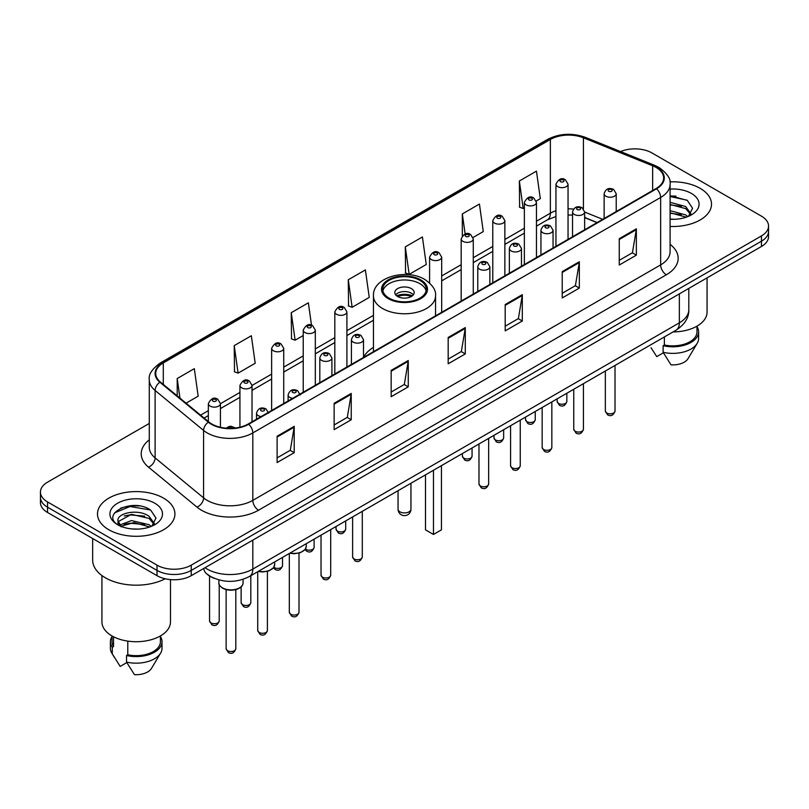 <?xml version="1.0" encoding="UTF-8"?>
<svg xmlns="http://www.w3.org/2000/svg" width="809" height="809" viewBox="0 0 809 809"><rect width="100%" height="100%" fill="white"/><g stroke="black" fill="none" stroke-linecap="round" stroke-linejoin="round"><path stroke-width="1.21" d="M373.455 347.364A42.746 24.674 0 0 0 363.504 357.335M597.002 222.627L584.644 217.631M214.456 578.405A24.189 13.965 180 0 1 207.64 574.633L206.538 573.712A16.129 10.79 129.5 0 1 203.726 568.464M139.431 505.959A32.259 18.627 0 0 0 120.551 508.204M676.021 196.162A32.259 18.627 0 0 0 670.095 196.132M149.281 423.441L47.539 482.174A24.189 13.965 0 0 0 40.45 492.054L40.45 502.591A24.189 13.965 0 0 0 47.539 512.471L157.017 575.674A24.189 13.965 0 0 0 191.237 575.674L761.461 246.462A24.189 13.965 0 0 0 768.55 236.582L768.55 231.313A24.189 13.965 0 0 1 761.461 241.193A24.189 13.965 0 0 0 768.55 231.313L768.55 226.045A24.189 13.965 0 0 0 761.461 216.165L651.983 152.962A24.189 13.965 0 0 0 620.574 151.566M40.45 492.054A24.189 13.965 0 0 0 47.539 501.934L157.017 565.147A24.189 13.965 0 0 0 191.237 565.147L191.237 570.406L761.461 241.193L191.237 570.406A24.189 13.965 0 0 1 157.017 570.406A24.189 13.965 0 0 0 191.237 570.406L191.237 575.674M47.539 501.934L47.539 507.203L157.017 570.406L47.539 507.203A24.189 13.965 0 0 1 40.45 497.323A24.189 13.965 0 0 0 47.539 507.203L47.539 512.471M700.169 188.355A38.711 22.349 0 0 0 669.913 181.863A38.711 22.349 0 0 1 700.169 188.355A38.711 22.349 0 0 1 711.505 204.151A38.711 22.349 0 0 0 700.169 188.355M163.58 498.142A38.711 22.349 0 0 0 121.39 493.298A38.711 22.349 0 0 0 97.495 513.948A38.711 22.349 0 0 0 108.831 529.753A38.711 22.349 0 0 0 151.02 534.597A38.711 22.349 0 0 0 174.916 513.948A38.711 22.349 0 0 0 163.58 498.142A38.711 22.349 0 0 0 121.39 493.298A38.711 22.349 0 0 0 97.495 513.948A38.711 22.349 0 0 0 108.831 529.753A38.711 22.349 0 0 0 151.02 534.597A38.711 22.349 0 0 0 174.916 513.948A38.711 22.349 0 0 0 163.58 498.142M656.089 167.443A25.807 14.896 180 0 1 663.643 177.98A25.807 14.896 180 0 1 656.089 188.517L248.262 423.977A25.807 14.896 180 0 1 208.874 421.985L160.404 382.02A25.807 14.896 180 0 1 155.732 373.475A25.807 14.896 180 0 1 163.287 362.938L550.363 139.461A25.807 14.896 180 0 1 583.42 137.793L652.641 165.774A25.807 14.896 180 0 1 656.089 167.443M656.544 167.18A26.454 15.27 0 0 0 653.015 165.471L583.785 137.49A26.454 15.27 0 0 0 549.908 139.199L162.831 362.675A26.454 15.27 0 0 0 159.869 382.232L208.338 422.197A26.454 15.27 0 0 0 248.717 424.24L656.544 188.78A26.454 15.27 0 0 0 656.544 167.18M277.113 436.223L277.113 462.556L294.213 452.686L294.213 426.343L277.113 436.223M277.113 457.884L290.289 450.279L294.152 427.223A6.452 3.721 -120 0 0 294.213 426.343M290.168 450.34L294.213 452.686M334.137 403.297L334.137 429.64L351.237 419.76L351.237 393.417L334.137 403.297M334.137 424.968L347.314 417.353L351.167 394.296A6.452 3.721 -120 0 0 351.237 393.417M347.192 417.424L351.237 419.76M391.162 370.38L391.162 396.713L408.262 386.833L408.262 360.501L391.162 370.38M391.162 392.041L404.328 384.437L408.191 361.37A6.452 3.721 -120 0 0 408.262 360.501M404.217 384.497L408.262 386.833M619.249 238.685L619.249 265.028L636.359 255.148L636.359 228.816L619.249 238.685M619.249 260.356L632.426 252.742L636.289 229.685A6.452 3.721 -120 0 0 636.359 228.816M632.304 252.812L636.359 255.148M562.225 271.612L562.225 297.945L579.335 288.075L579.335 261.732L562.225 271.612M562.225 293.273L575.401 285.668L579.264 262.612A6.452 3.721 -120 0 0 579.335 261.732M575.29 285.739L579.335 288.075M505.2 304.528L505.2 330.871L522.311 320.991L522.311 294.658L505.2 304.528M505.2 326.199L518.377 318.594L522.24 295.528A6.452 3.721 -120 0 0 522.311 294.658M518.266 318.655L522.311 320.991M448.176 337.454L448.176 363.787L465.286 353.917L465.286 327.574L448.176 337.454M448.176 359.115L461.352 351.511L465.215 328.454A6.452 3.721 -120 0 0 465.286 327.574M461.241 351.581L465.286 353.917M670.095 226.449A38.711 22.349 0 0 0 711.505 204.151A38.711 22.349 0 0 1 670.095 226.449M191.237 565.147L761.461 235.925A24.189 13.965 0 0 0 768.55 226.045M234.226 345.615L238.089 373.141L255.199 363.261L251.336 335.745L234.226 345.615L234.509 371.796M186.06 403.175L198.175 396.188L194.312 368.661L177.201 378.541L177.201 395.874M405.299 246.856L409.162 274.372L426.262 264.492L422.409 236.976L405.299 246.856L405.572 273.027M473.063 237.482L483.286 231.576L479.424 204.05L462.323 213.93L462.323 235.783M536.246 201.006L540.311 198.65L536.448 171.134L519.348 181.014L519.621 207.185M311.505 325.228L308.36 302.819L291.25 312.699L291.523 338.88M348.274 279.772L352.137 307.289L369.248 297.419L365.385 269.903L348.274 279.772L348.548 305.954M352.137 307.289L348.274 305.853M409.162 274.372L405.299 272.926M462.323 213.93L465.135 233.993M519.348 181.014L523.211 208.53L524.363 207.862M523.211 208.53L519.348 207.084M291.25 312.699L295.113 340.215L303.223 335.533M295.113 340.215L291.25 338.769M238.089 373.141L234.226 371.695M177.201 378.541L179.952 398.139M673.058 331.923A34.271 19.79 0 0 0 707.066 312.143L707.066 277.861M670.095 219.047L674.534 219.3M670.095 210.684L685.688 214.901L687.812 216.61M670.095 212.777L685.688 216.994M670.095 202.321L685.688 206.538L690.916 213.778M670.095 204.434L685.688 208.621L690.512 214.314M670.095 219.249A26.293 15.179 0 0 0 691.382 214.891A26.293 15.179 0 0 0 691.382 193.422A26.293 15.179 0 0 0 670.095 189.053M688.439 216.357L692.555 208.267L687.347 200.42L670.095 195.707M651.023 347.718L656.766 356.617L663.41 352.785M664.371 336.938L664.371 344.988A24.189 13.965 0 0 0 696.984 331.892L696.984 326.158M664.371 344.988L663.127 345.706L663.127 352.289L671.015 364.849A16.129 9.314 0 0 0 688.034 358.64L697.186 343.34A25.807 14.896 0 0 0 698.602 338.475L698.602 331.892A25.807 14.896 0 0 0 696.984 326.705M663.127 352.289A25.807 14.896 0 0 0 697.186 343.34M663.127 345.706A25.807 14.896 0 0 0 698.602 331.892M670.095 196.526L686.993 200.177M670.095 204.889L681.299 206.366M670.095 213.242L681.279 214.719M419.891 280.369A21.772 12.57 0 0 0 396.167 277.639A21.772 12.57 0 0 0 382.728 289.258A21.772 12.57 0 0 0 389.109 298.147A21.772 12.57 0 0 0 412.833 300.867A21.772 12.57 0 0 0 426.272 289.258A21.772 12.57 0 0 0 419.891 280.369M426.09 290.906A21.772 12.57 0 0 0 419.891 283.656A21.772 12.57 0 0 0 397.502 280.642A21.772 12.57 0 0 0 382.91 290.906M425.483 474.863L425.483 529.855L433.472 534.466L441.451 529.855L441.451 465.64M433.472 534.466L433.472 470.251M411.346 288.601A9.678 5.582 0 0 0 400.799 287.387A9.678 5.582 0 0 0 394.822 292.545A9.678 5.582 0 0 0 397.654 296.498A9.678 5.582 0 0 0 408.201 297.712A9.678 5.582 0 0 0 414.178 292.545A9.678 5.582 0 0 0 411.346 288.601M413.318 294.85A9.678 5.582 0 0 0 411.346 293.202A9.678 5.582 0 0 0 395.682 294.85M396.683 295.841A12.904 7.453 180 0 1 411.751 295.609L411.751 296.246M397.745 296.549A11.286 6.523 180 0 1 410.588 296.276L411.751 295.609M410.396 296.974L410.588 296.276M92.661 538.521L92.661 560.04A43.544 25.14 0 0 0 105.413 577.818A43.544 25.14 0 0 0 165.218 578.789M101.934 575.553L101.934 621.939A34.271 19.79 0 0 0 111.976 635.925A34.271 19.79 0 0 0 149.321 640.212A34.271 19.79 0 0 0 170.477 621.939L170.477 579.608M131.806 528.914L137.945 529.096M119.742 525.061L131.493 520.581L149.099 524.697L151.232 526.406M120.612 526.366L134.011 522.574L149.099 526.79M117.972 520.642L120.996 526.325M118.003 521.148C116.142 513.058 138.329 508.285 149.099 516.334L154.337 523.565M118.084 521.684L131.452 514.332L149.099 518.417L153.922 524.111M151.849 526.153L155.975 518.063L150.757 510.206C132.312 496.948 99.527 514.423 118.458 525.142L119.398 525.708M154.802 503.218A26.293 15.179 0 0 0 117.618 503.218A26.293 15.179 0 0 0 117.618 524.687A26.293 15.179 0 0 0 154.802 524.687A26.293 15.179 0 0 0 154.802 503.218M112.016 635.955L112.016 641.689A24.189 13.965 0 0 0 113.523 646.553L113.523 636.774M112.016 636.501A25.807 14.896 0 0 0 110.398 641.689L110.398 648.272A25.807 14.896 0 0 0 111.814 653.136A25.807 14.896 0 0 0 112.279 653.854L120.177 666.414L126.821 662.581M112.279 653.854L112.279 647.271L113.523 646.553M110.398 641.689A25.807 14.896 0 0 0 112.279 647.271M121.39 526.861C118.64 525.223 117.527 523.453 118.063 521.562M127.782 641.112L127.782 654.784A24.189 13.965 0 0 0 160.404 641.689L160.404 635.955M127.782 654.784L126.538 655.502L126.538 662.086L134.436 674.645A16.129 9.314 0 0 0 151.455 668.426L160.597 653.136A25.807 14.896 0 0 0 162.012 648.272L162.012 641.689A25.807 14.896 0 0 0 160.404 636.501M126.538 662.086A25.807 14.896 0 0 0 160.597 653.136M126.538 655.502A25.807 14.896 0 0 0 162.012 641.689M114.615 512.845L130.057 506.515L150.403 509.973M124.262 515.93L130.057 514.878L144.71 516.152M124.192 524.303L130.057 523.231L144.69 524.515M205.031 567.706A32.259 18.627 0 0 0 207.205 569.091A32.259 18.627 0 0 0 252.823 569.091L679.348 322.842A32.259 18.627 0 0 0 688.803 309.665C689.035 317.674 684.768 324.52 676.011 330.224L249.475 576.473A16.129 9.314 60 0 0 252.823 569.091L252.823 540.119M679.348 293.869L679.348 322.842A16.129 9.314 60 0 1 676.011 330.224M761.461 246.462L761.461 235.925M157.017 575.674L157.017 565.147M670.095 244.338A40.319 23.279 180 0 1 666.353 274.767L258.526 510.226A8.06 4.652 60 0 1 252.823 500.356L660.65 264.897A32.259 18.627 0 0 0 670.095 251.72L670.095 184.3A32.259 18.627 180 0 1 660.65 197.467A8.06 4.652 -120 0 0 656.544 188.78M258.526 510.226A40.319 23.279 180 0 1 201.502 510.226A40.319 23.279 180 0 1 196.981 507.122L148.512 467.157A40.319 23.279 180 0 1 149.281 439.833M207.205 500.356A32.259 18.627 0 0 0 252.823 500.356L252.823 432.926A32.259 18.627 180 0 1 203.585 430.439L155.116 390.474A32.259 18.627 180 0 1 149.281 379.795L149.281 447.215A32.259 18.627 0 0 0 155.116 457.894L203.585 497.869A32.259 18.627 0 0 0 207.205 500.356M670.095 184.3C671.167 179.264 667.465 173.642 658.981 167.443L654.734 165.38A8.06 3.772 112 0 0 653.015 165.471M654.734 165.38L585.514 137.399C572.155 132.666 559.474 133.354 547.471 139.451A8.06 4.652 60 0 1 549.908 139.199M162.831 362.675A8.06 4.652 -120 0 0 160.394 362.928C152.031 368.944 148.32 374.567 149.281 379.795M159.869 382.232A8.06 5.39 129.5 0 0 155.116 390.474L155.116 457.894A8.06 5.39 -50.5 0 1 148.512 467.157M585.514 137.399A8.06 3.772 112 0 0 583.785 137.49M208.338 422.197A8.06 5.39 129.5 0 0 203.585 430.439L203.585 497.869A8.06 5.39 -50.5 0 1 196.981 507.122M248.717 424.24A8.06 4.652 60 0 1 252.823 432.926L660.65 197.467L660.65 264.897A8.06 4.652 60 0 0 666.353 274.767M163.287 362.938L163.287 384.396M652.641 165.774L652.641 190.499M583.42 137.793L583.42 208.793M602.705 219.33L584.644 212.029A6.047 3.489 180 0 1 580.902 215.214A6.047 3.489 180 0 1 574.319 214.456A6.047 3.489 180 0 1 572.539 211.988C574.087 207.023 577.252 205.587 582.035 207.67L584.644 211.988L584.644 229.766M573.51 209.116A25.807 14.896 0 0 0 568.049 208.843M555.945 210.755A25.807 14.896 0 0 0 550.363 213.202L536.458 221.241M550.363 139.461L550.363 213.202A14.511 8.383 60 0 1 547.359 219.846L536.458 226.146M524.363 228.219L504.867 239.474M492.772 246.462L473.275 257.717M461.181 264.695L441.684 275.95M373.455 315.348L346.909 330.669M334.815 337.656L315.318 348.912M303.223 355.889L283.726 367.144M271.632 374.132L252.024 385.448M239.929 392.436L220.432 403.691M208.338 410.679L200.581 415.148M597.173 222.526L586.303 218.127A14.511 6.796 -68 0 1 584.644 216.711M448.176 338.293L465.215 328.454M505.2 305.367L522.24 295.528M562.225 272.441L579.264 262.612M619.249 239.525L636.289 229.685M391.162 371.21L408.191 361.37M334.137 404.136L351.167 394.296M277.113 437.052L294.152 427.223M388.249 298.642A22.986 13.268 0 0 0 420.751 298.642A22.986 13.268 0 0 0 420.751 279.874A22.986 13.268 0 0 0 388.249 279.874A22.986 13.268 0 0 0 388.249 298.642M435.545 315.844L435.545 295.841A31.045 17.929 180 0 1 416.382 312.405A31.045 17.929 180 0 1 382.546 308.512A31.045 17.929 180 0 1 373.455 295.841L373.455 351.693M399.939 511.814A6.452 3.721 180 0 1 398.048 509.174A6.452 6.452 0 0 0 407.726 514.767A6.452 6.452 0 0 0 410.952 509.174A6.452 3.721 180 0 1 409.061 511.814A6.452 3.721 180 0 1 399.939 511.814M615.022 411.033C613.424 415.391 610.957 416.665 607.599 414.855L605.344 411.033A4.834 2.791 0 0 0 606.76 413.015A4.834 2.791 0 0 0 612.029 413.621A4.834 2.791 0 0 0 615.022 411.033L615.022 365.435M605.901 196.223A6.047 3.489 180 0 1 604.131 193.745C605.678 188.79 608.843 187.344 613.626 189.437L616.225 193.745A6.047 3.489 180 0 1 612.494 196.971A6.047 3.489 180 0 1 605.901 196.223M611.604 189.63A2.012 1.163 0 0 0 608.752 189.63A2.012 1.163 0 0 0 608.752 191.278A2.012 1.163 0 0 0 611.604 191.278A2.012 1.163 0 0 0 611.604 189.63M583.431 429.276C581.833 433.624 579.365 434.898 576.008 433.098L573.753 429.276A4.834 2.791 0 0 0 575.169 431.248A4.834 2.791 0 0 0 580.447 431.854A4.834 2.791 0 0 0 583.431 429.276L583.431 383.668M580.013 207.873A2.012 1.163 0 0 0 577.161 207.873A2.012 1.163 0 0 0 577.161 209.521A2.012 1.163 0 0 0 580.013 209.521A2.012 1.163 0 0 0 580.013 207.873M551.839 447.519C550.241 451.867 547.774 453.141 544.417 451.331L542.161 447.519A4.834 2.791 0 0 0 543.577 449.491A4.834 2.791 0 0 0 548.856 450.097A4.834 2.791 0 0 0 551.839 447.519L551.839 401.911M542.728 232.699A6.047 3.489 180 0 1 540.948 230.231C542.495 225.266 545.66 223.83 550.444 225.913L553.053 230.231A6.047 3.489 180 0 1 549.311 233.457A6.047 3.489 180 0 1 542.728 232.699M548.421 226.115A2.012 1.163 0 0 0 545.579 226.115A2.012 1.163 0 0 0 545.579 227.754A2.012 1.163 0 0 0 548.421 227.754A2.012 1.163 0 0 0 548.421 226.115M520.248 465.751C518.66 470.1 516.182 471.374 512.825 469.574L510.57 465.751A4.834 2.791 0 0 0 511.986 467.723A4.834 2.791 0 0 0 517.264 468.33A4.834 2.791 0 0 0 520.248 465.751L520.248 420.154M511.136 250.932A6.047 3.489 180 0 1 509.357 248.464C510.904 243.499 514.069 242.063 518.852 244.146L521.461 248.464A6.047 3.489 180 0 1 517.72 251.69A6.047 3.489 180 0 1 511.136 250.932M516.84 244.348A2.012 1.163 0 0 0 513.988 244.348A2.012 1.163 0 0 0 513.988 245.997A2.012 1.163 0 0 0 516.84 245.997A2.012 1.163 0 0 0 516.84 244.348M488.656 483.994C487.069 488.343 484.591 489.617 481.234 487.817L478.979 483.994A4.834 2.791 0 0 0 480.394 485.966A4.834 2.791 0 0 0 485.673 486.573A4.834 2.791 0 0 0 488.656 483.994L488.656 438.387M479.545 269.175A6.047 3.489 180 0 1 477.775 266.707C479.312 261.742 482.477 260.306 487.261 262.389L489.87 266.707A6.047 3.489 180 0 1 486.138 269.933A6.047 3.489 180 0 1 479.545 269.175M485.248 262.591A2.012 1.163 0 0 0 482.397 262.591A2.012 1.163 0 0 0 482.397 264.24A2.012 1.163 0 0 0 485.248 264.24A2.012 1.163 0 0 0 485.248 262.591M362.29 556.946C360.703 561.294 358.225 562.568 354.868 560.768L352.613 556.946A4.834 2.791 0 0 0 354.039 558.918A4.834 2.791 0 0 0 359.307 559.525A4.834 2.791 0 0 0 362.29 556.946L362.29 511.339M353.179 342.126A6.047 3.489 180 0 1 351.409 339.659C352.957 334.693 356.122 333.257 360.895 335.341L363.504 339.659A6.047 3.489 180 0 1 359.772 342.885A6.047 3.489 180 0 1 353.179 342.126M358.883 335.543A2.012 1.163 0 0 0 356.031 335.543A2.012 1.163 0 0 0 356.031 337.191A2.012 1.163 0 0 0 358.883 337.191A2.012 1.163 0 0 0 358.883 335.543M330.699 575.189C329.111 579.537 326.634 580.811 323.276 579.011L321.031 575.189A4.834 2.791 0 0 0 322.447 577.161A4.834 2.791 0 0 0 327.716 577.768A4.834 2.791 0 0 0 330.699 575.189L330.699 529.582M321.588 360.369A6.047 3.489 180 0 1 319.818 357.902C321.365 352.936 324.53 351.5 329.303 353.584L331.912 357.902A6.047 3.489 180 0 1 328.181 361.127A6.047 3.489 180 0 1 321.588 360.369M327.291 353.786A2.012 1.163 0 0 0 324.439 353.786A2.012 1.163 0 0 0 324.439 355.424A2.012 1.163 0 0 0 327.291 355.424A2.012 1.163 0 0 0 327.291 353.786M298.996 612.251C297.409 616.61 294.931 617.884 291.574 616.074L289.319 612.251A4.834 2.791 0 0 0 290.734 614.233A4.834 2.791 0 0 0 296.013 614.84A4.834 2.791 0 0 0 298.996 612.251L298.996 553.134M292.636 398.352A6.047 3.489 180 0 1 289.885 397.441A6.047 3.489 180 0 1 288.115 394.964C289.662 390.009 292.818 388.563 297.601 390.656L300.21 394.964M295.588 390.848A2.012 1.163 0 0 0 292.737 390.848A2.012 1.163 0 0 0 292.737 392.496A2.012 1.163 0 0 0 295.588 392.496A2.012 1.163 0 0 0 295.588 390.848M290.148 553.002A12.095 6.988 0 0 0 306.257 546.409L306.257 543.699M267.405 630.494C265.817 634.843 263.34 636.117 259.982 634.317L257.727 630.494A4.834 2.791 0 0 0 259.153 632.466A4.834 2.791 0 0 0 264.422 633.073A4.834 2.791 0 0 0 267.405 630.494L267.405 571.376M261.054 416.584A6.047 3.489 180 0 1 258.293 415.674A6.047 3.489 180 0 1 256.524 413.207C258.071 408.242 261.226 406.806 266.009 408.889L268.618 413.207M263.997 409.091A2.012 1.163 0 0 0 261.145 409.091A2.012 1.163 0 0 0 261.145 410.739A2.012 1.163 0 0 0 263.997 410.739A2.012 1.163 0 0 0 263.997 409.091M258.556 571.235A12.095 6.988 0 0 0 274.666 564.652L274.666 561.931M243.074 582.885C242.973 585.625 241.011 587.728 237.189 589.195C231.87 590.803 227.005 590.469 222.596 588.194C219.694 586.019 218.46 584.25 218.885 582.885A12.095 6.988 0 0 0 222.424 587.83A12.095 6.988 0 0 0 235.611 589.336A12.095 6.988 0 0 0 243.074 582.885L243.074 579.325M235.813 648.737C234.226 653.085 231.748 654.36 228.391 652.55L226.136 648.737A4.834 2.791 0 0 0 227.562 650.709A4.834 2.791 0 0 0 232.83 651.316A4.834 2.791 0 0 0 235.813 648.737L235.813 589.609M232.992 428.234A2.012 1.163 0 0 0 232.405 427.334A2.012 1.163 0 0 0 230.069 427.112A2.012 1.163 0 0 0 228.987 428.325M558.574 403.428A4.834 2.791 0 0 0 563.853 404.035A4.834 2.791 0 0 0 566.836 401.456C565.238 405.805 562.771 407.079 559.413 405.279L557.158 401.456A4.834 2.791 0 0 0 558.574 403.428M568.049 239.343L568.049 184.169A6.047 3.489 180 0 1 564.308 187.395A6.047 3.489 180 0 1 557.725 186.636A6.047 3.489 180 0 1 555.945 184.169L555.945 246.33M560.576 181.701A2.012 1.163 0 0 0 563.428 181.701A2.012 1.163 0 0 0 563.428 180.053A2.012 1.163 0 0 0 560.576 180.053A2.012 1.163 0 0 0 560.576 181.701M526.983 421.671A4.834 2.791 0 0 0 532.261 422.278A4.834 2.791 0 0 0 535.245 419.699C533.657 424.047 531.179 425.322 527.822 423.512L525.567 419.699A4.834 2.791 0 0 0 526.983 421.671M536.458 257.586L536.458 202.412A6.047 3.489 180 0 1 532.716 205.638A6.047 3.489 180 0 1 526.133 204.879A6.047 3.489 180 0 1 524.363 202.412L524.363 264.563M528.985 199.934A2.012 1.163 0 0 0 531.837 199.934A2.012 1.163 0 0 0 531.837 198.296A2.012 1.163 0 0 0 528.985 198.296A2.012 1.163 0 0 0 528.985 199.934M495.391 439.914A4.834 2.791 0 0 0 500.67 440.511A4.834 2.791 0 0 0 503.653 437.932C502.065 442.29 499.588 443.554 496.23 441.754L493.975 437.932A4.834 2.791 0 0 0 495.391 439.914M504.867 275.818L504.867 220.645A6.047 3.489 180 0 1 501.135 223.871A6.047 3.489 180 0 1 494.542 223.112A6.047 3.489 180 0 1 492.772 220.645L492.772 282.806M497.393 218.177A2.012 1.163 0 0 0 500.245 218.177A2.012 1.163 0 0 0 500.245 216.529A2.012 1.163 0 0 0 497.393 216.529A2.012 1.163 0 0 0 497.393 218.177M463.8 458.147A4.834 2.791 0 0 0 469.078 458.754A4.834 2.791 0 0 0 472.062 456.175C470.474 460.523 467.996 461.797 464.639 459.997L462.384 456.175A4.834 2.791 0 0 0 463.8 458.147M473.275 294.061L473.275 238.888A6.047 3.489 180 0 1 469.544 242.113A6.047 3.489 180 0 1 462.95 241.355A6.047 3.489 180 0 1 461.181 238.888L461.181 301.039M465.802 236.42A2.012 1.163 0 0 0 468.654 236.42A2.012 1.163 0 0 0 468.654 234.772A2.012 1.163 0 0 0 465.802 234.772A2.012 1.163 0 0 0 465.802 236.42M441.684 312.294L441.684 257.12A6.047 3.489 180 0 1 437.952 260.346A6.047 3.489 180 0 1 431.359 259.588A6.047 3.489 180 0 1 429.589 257.12L429.589 282.998M434.211 254.653A2.012 1.163 0 0 0 437.062 254.653A2.012 1.163 0 0 0 437.062 253.005A2.012 1.163 0 0 0 434.211 253.005A2.012 1.163 0 0 0 434.211 254.653M337.444 531.098A4.834 2.791 0 0 0 342.713 531.705A4.834 2.791 0 0 0 345.706 529.126C344.108 533.475 341.631 534.749 338.273 532.949L336.028 529.126A4.834 2.791 0 0 0 337.444 531.098M346.909 367.013L346.909 311.839A6.047 3.489 180 0 1 343.178 315.065A6.047 3.489 180 0 1 336.584 314.307A6.047 3.489 180 0 1 334.815 311.839L334.815 374.001M339.436 309.372A2.012 1.163 0 0 0 342.288 309.372A2.012 1.163 0 0 0 342.288 307.723A2.012 1.163 0 0 0 339.436 307.723A2.012 1.163 0 0 0 339.436 309.372M305.448 549.078A4.834 2.791 0 0 0 305.853 549.341A4.834 2.791 0 0 0 311.121 549.948A4.834 2.791 0 0 0 314.114 547.369C312.517 551.718 310.039 552.992 306.682 551.192L305.064 549.614M315.318 385.256L315.318 330.082A6.047 3.489 180 0 1 311.586 333.308A6.047 3.489 180 0 1 304.993 332.55A6.047 3.489 180 0 1 303.223 330.082L303.223 392.234M307.845 327.605A2.012 1.163 0 0 0 310.696 327.605A2.012 1.163 0 0 0 310.696 325.966A2.012 1.163 0 0 0 307.845 325.966A2.012 1.163 0 0 0 307.845 327.605M273.857 567.321A4.834 2.791 0 0 0 274.261 567.584A4.834 2.791 0 0 0 279.53 568.191A4.834 2.791 0 0 0 282.523 565.602C280.925 569.961 278.448 571.235 275.09 569.425L273.472 567.857M283.726 403.489L283.726 348.315A6.047 3.489 180 0 1 279.995 351.541A6.047 3.489 180 0 1 273.402 350.782A6.047 3.489 180 0 1 271.632 348.315L271.632 410.476M276.253 345.847A2.012 1.163 0 0 0 279.105 345.847A2.012 1.163 0 0 0 279.105 344.199A2.012 1.163 0 0 0 276.253 344.199A2.012 1.163 0 0 0 276.253 345.847M242.558 604.647A4.834 2.791 0 0 0 247.827 605.253A4.834 2.791 0 0 0 250.81 602.675C249.223 607.023 246.745 608.297 243.388 606.497L241.133 602.675A4.834 2.791 0 0 0 242.558 604.647M252.024 421.792L252.024 385.387A6.047 3.489 180 0 1 248.292 388.613A6.047 3.489 180 0 1 241.699 387.855A6.047 3.489 180 0 1 239.929 385.387L239.929 427.192M244.551 382.92A2.012 1.163 0 0 0 247.402 382.92A2.012 1.163 0 0 0 247.402 381.272A2.012 1.163 0 0 0 244.551 381.272A2.012 1.163 0 0 0 244.551 382.92M210.967 622.89A4.834 2.791 0 0 0 216.236 623.496A4.834 2.791 0 0 0 219.219 620.918C217.631 625.266 215.154 626.54 211.796 624.74L209.551 620.918A4.834 2.791 0 0 0 210.967 622.89M220.432 427.273L220.432 403.63A6.047 3.489 180 0 1 216.701 406.856A6.047 3.489 180 0 1 210.107 406.098A6.047 3.489 180 0 1 208.338 403.63L208.338 421.54M212.959 401.153A2.012 1.163 0 0 0 215.811 401.153A2.012 1.163 0 0 0 215.811 399.515A2.012 1.163 0 0 0 212.959 399.515A2.012 1.163 0 0 0 212.959 401.153M249.475 576.473C236.501 582.996 223.517 582.996 210.542 576.473L206.538 573.712M688.803 309.665L688.803 288.409M547.471 139.451L160.394 362.928M586.303 218.127L584.644 217.51M572.539 215.113L568.049 214.982M555.945 216.499L547.359 219.846M524.363 233.134L504.867 244.389M492.772 251.366L473.275 262.622M461.181 269.609L441.684 280.865M373.455 320.253L346.909 335.583M334.815 342.561L315.318 353.816M303.223 360.804L283.726 372.059M271.632 379.037L252.024 390.363M239.929 397.34L220.432 408.596M208.338 415.583L204.09 418.041M435.545 295.841C436.233 290.37 432.643 284.92 424.786 279.469C406.482 268.143 372.373 277.234 373.455 295.841M410.952 483.256L410.952 509.174M398.048 490.699L398.048 509.174M114.433 657.515L111.814 653.136M605.344 411.033L605.344 371.018M604.131 218.511L604.131 193.745M616.225 211.523L616.225 193.745M573.753 429.276L573.753 389.26M572.539 236.744L572.539 211.988M542.161 447.519L542.161 407.493M540.948 254.987L540.948 230.231M553.053 247.999L553.053 230.231M510.57 465.751L510.57 425.736M509.357 273.22L509.357 248.464M521.461 266.242L521.461 248.464M478.979 483.994L478.979 443.979M477.775 291.462L477.775 266.707M489.87 284.475L489.87 266.707M352.613 556.946L352.613 516.931M351.409 364.414L351.409 339.659M363.504 357.436L363.504 339.659M321.031 575.189L321.031 535.174M319.818 382.657L319.818 357.902M331.912 375.669L331.912 357.902M289.319 612.251L289.319 553.477M288.115 400.961L288.115 394.964M306.257 546.409L305.175 549.473L300.372 552.709L294.203 553.74L289.733 553.235M257.727 630.494L257.727 571.71M256.524 419.204L256.524 413.207M274.666 564.652L273.584 567.706L268.78 570.952L262.612 571.973L258.142 571.478M226.136 648.737L226.136 589.609M218.885 582.885L218.885 579.901M226.227 428.173L228.765 426.586L230.959 426.252L235.55 427.991M566.836 401.456L566.836 393.255M568.049 184.169L565.44 179.851C561.931 177.323 558.766 178.759 555.945 184.169M557.158 401.456L557.158 398.837M535.245 419.699L535.245 411.488M536.458 202.412L533.849 198.094C530.34 195.556 527.175 197.002 524.363 202.412M525.567 419.699L525.567 417.08M503.653 437.932L503.653 429.731M504.867 220.645L502.258 216.327C498.748 213.798 495.583 215.234 492.772 220.645M493.975 437.932L493.975 435.313M472.062 456.175L472.062 447.964M473.275 238.888L470.666 234.57C467.157 232.041 463.992 233.477 461.181 238.888M462.384 456.175L462.384 453.556M441.684 257.12L439.075 252.812C435.566 250.274 432.4 251.71 429.589 257.12M345.706 529.126L345.706 520.925M346.909 311.839L344.3 307.521C340.791 304.993 337.636 306.429 334.815 311.839M336.028 529.126L336.028 526.507M314.114 547.369L314.114 539.158M315.318 330.082L312.709 325.764C309.2 323.226 306.045 324.672 303.223 330.082M282.523 565.602L282.523 557.401M283.726 348.315L281.117 344.007C277.618 341.469 274.453 342.905 271.632 348.315M250.81 602.675L250.81 575.705M252.024 385.387L249.415 381.069C245.906 378.541 242.751 379.977 239.929 385.387M241.133 602.675L241.133 586.899M219.219 620.918L219.219 584.644M220.432 403.63L217.823 399.312C214.314 396.774 211.159 398.22 208.338 403.63M209.551 620.918L209.551 576.008"/></g></svg>
